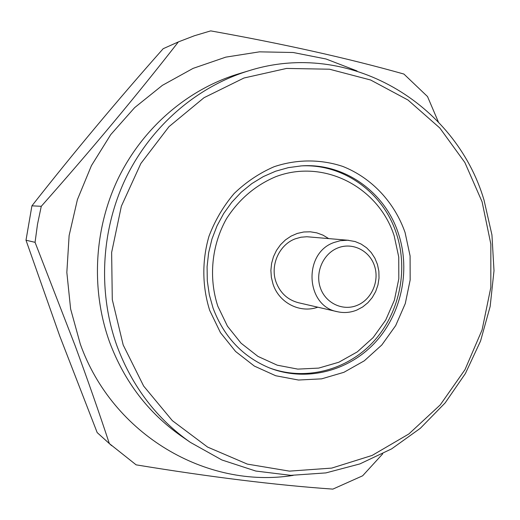 <?xml version="1.0" encoding="UTF-8"?>
<svg xmlns="http://www.w3.org/2000/svg" width="520" height="520" viewBox="0 0 520 520"><rect width="100%" height="100%" fill="white"/><g stroke="black" fill="none" stroke-linecap="round" stroke-linejoin="round"><path stroke-width="0.78" d="M357.045 70.961L326.007 58.981L293.195 52.507L259.467 51.844L225.771 57.142L193.083 68.38L162.383 85.352L134.628 107.64L110.715 134.654L91.429 165.62L77.409 199.615L69.121 235.593L66.84 272.422L70.616 308.964L80.301 344.084C112.651 434.967 206.635 489.288 293.183 475.391M178.373 41.906L163.189 48.698C117.267 100.51 73.508 152.887 31.922 205.829L41.269 206.303C91.578 149.513 137.287 94.712 178.373 41.906L194.376 35.757L210.691 30.881C283.836 43.959 348.238 58.344 403.904 74.048L427.518 96.558L438.38 121.986M41.269 206.303L37.512 224.205L35.061 242.327L75.101 345.625C87.718 379.951 99.132 412.594 109.33 443.547L136.13 464.848C210.223 477.035 275.795 485.128 332.846 489.119L362.622 475.807L382.753 453.804M31.922 205.829L26 240.221L59.755 336.063L97.181 432.594L109.33 443.547M97.181 432.594L111.677 445.692M26 240.221L35.061 242.327M334.12 242.463L340.275 240.702L347.659 240.233L355.115 241.54L361.14 244.062L366.568 247.774L371.202 252.538L374.875 258.173L377.462 264.472L378.859 271.206L379.022 278.122L377.949 284.973L375.681 291.512L372.294 297.499L367.913 302.705L362.687 306.956L356.818 310.076C350.48 312.631 344.019 313.183 337.435 311.721C305.507 306.202 302.842 252.987 334.12 242.463M348.712 240.305L306.872 236.743L300.989 237.211L295.256 238.83C279.175 244.692 269.932 265.395 276.048 282.042C280.195 292.994 287.651 299.884 298.435 302.725L337.435 311.721M357.168 305.351C371.612 299.533 379.665 281.106 374.491 265.863C369.531 250.536 352.443 242.034 337.896 247.91C323.278 253.558 314.971 272.305 320.327 287.709C325.468 303.206 342.81 311.389 357.168 305.351M394.199 235.917C378.599 187.005 323.811 158.392 275.802 176.683C255.385 185.302 238.933 199.336 226.447 218.79C211.64 245.219 208.455 277.628 217.828 306.228L227.455 326.203L241.092 343.219L257.985 356.421L277.225 365.183L297.811 369.115L318.695 368.095L338.845 362.232L357.292 351.878L373.159 337.584L385.723 320.06L394.407 300.157L398.814 278.831L398.749 257.075L394.199 235.917M300.521 165.952C343.115 163.189 383.507 192.621 396.565 234.019C408.662 271.011 399.113 314.386 372.593 342.596C346.053 370.754 304.35 381.277 268.678 367.614M317.798 307.19C300.072 313.567 279.149 302.998 273.058 284.213L271.375 277.453L270.881 270.452L271.596 263.445L273.494 256.672L276.51 250.354L280.547 244.699L285.461 239.895L291.096 236.106L297.252 233.441L303.739 231.992L310.329 231.803L316.81 232.863L322.978 235.144L328.633 238.563M405.08 232.537L410.091 255.938L410.156 279.988L405.281 303.57L395.694 325.579L381.823 344.968L364.299 360.815L343.915 372.307L321.633 378.846L298.506 380.036L275.691 375.739L254.345 366.074L235.586 351.475L220.435 332.618L209.722 310.459C202.144 286.572 201.87 260.669 208.982 236.262C214.994 220.441 223.386 206.186 234.15 193.505C246.051 182.058 259.37 173.134 274.105 166.725C296.784 159.107 320.73 159.088 342.869 166.458C371.8 177.964 394.505 202.345 405.08 232.537M213.07 308.126C223.873 336.83 242.678 356.766 269.483 367.933C305.298 382.044 347.406 371.709 374.25 343.454C401.076 315.146 410.787 271.427 398.606 234.162C385.431 192.309 344.422 162.689 301.386 165.893L288.366 167.642L275.606 171.223L263.354 176.572L251.823 183.612L241.234 192.218L231.79 202.254L223.665 213.538L217.022 225.862L211.978 238.999L208.644 252.714L207.077 266.74L207.298 280.826L209.313 294.71L213.07 308.126M482.092 201.825L464.867 162.513L439.829 128.005L407.959 100.002L370.624 80.002L329.498 69.212L286.559 68.432L243.978 78.007L204.035 97.695L168.981 126.666L140.862 163.495L121.355 206.219L111.638 252.467L112.281 299.605L123.188 344.975L143.644 386.054L172.347 420.661L207.584 447.07L247.332 464.1L289.425 471.133L331.714 468.098L372.144 455.429L408.856 433.966L440.245 404.892L464.99 369.655L482.085 329.901L490.828 287.423L490.841 244.094L482.092 201.825M117.13 346.372C97.708 292.675 100.919 229.951 125.99 177.794C151.333 125.755 197.256 86.437 248.995 70.714C348.666 39.24 455.468 103.09 484.029 200.109L491.946 234.956L494 270.751L490.159 306.462L480.545 341.049L465.413 373.51L445.172 402.883L420.362 428.272L391.651 448.857L359.866 463.925L325.917 472.901L290.843 475.345L255.769 471.042L221.864 459.966L190.32 442.338C156.741 418.769 132.347 386.782 117.13 346.372M190.32 442.338L181.142 435.981C148.363 412.971 124.553 381.784 109.707 342.413C90.753 290.108 93.873 229.047 118.306 178.263C143.006 127.602 187.792 89.284 238.31 73.938L248.995 70.714"/></g></svg>
